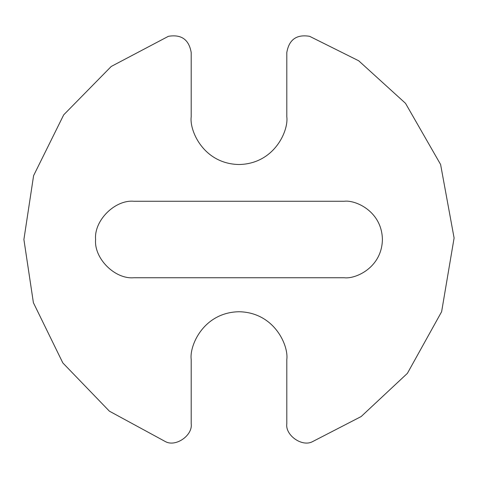 <?xml version="1.0" encoding="UTF-8"?>
<svg xmlns="http://www.w3.org/2000/svg" width="478" height="478" viewBox="0 0 478 478"><rect width="100%" height="100%" fill="white"/><g stroke="black" fill="none" stroke-linecap="round" stroke-linejoin="round"><path stroke-width="0.72" d="M133.84 201.262C114.923 199.553 93.891 220.585 95.6 239.502C93.891 258.425 114.923 279.451 133.84 277.742L344.166 277.742C355.351 279.277 381.88 267.805 382.406 239.502C381.88 211.198 355.351 199.726 344.166 201.262L133.84 201.262L344.166 201.262C355.351 199.726 381.88 211.198 382.406 239.502C381.88 267.805 355.351 279.277 344.166 277.742L133.84 277.742C114.923 279.451 93.891 258.425 95.6 239.502C93.891 220.585 114.923 199.553 133.84 201.262M165.555 441.678L109.384 411.164L62.839 362.933L33.4 302.717L23.9 239.502L33.603 175.623L63.705 114.845L111.231 66.46L168.381 36.322C181.371 34.159 188.983 39.566 191.2 52.55L191.2 116.716C189.282 130.697 203.622 163.864 239 164.516C274.384 163.864 288.724 130.697 286.806 116.716L286.806 52.55C289.023 39.566 296.629 34.159 309.625 36.322L358.685 60.772L405.511 103.326L440.596 164.474L454.1 238.002L441.624 311.716L407.393 373.348L361.165 416.547L312.451 441.678C302.15 447.253 285.085 435.297 286.806 423.705L286.806 359.54C288.724 345.558 274.384 312.391 239 311.74C203.622 312.391 189.282 345.558 191.2 359.54L191.2 423.705C192.921 435.297 175.856 447.253 165.555 441.678C175.856 447.253 192.921 435.297 191.2 423.705L191.2 359.54C189.282 345.558 203.622 312.391 239 311.74C274.384 312.391 288.724 345.558 286.806 359.54L286.806 423.705C285.085 435.297 302.15 447.253 312.451 441.678L361.165 416.547L407.393 373.348L441.624 311.716L454.1 238.002L440.596 164.474L405.511 103.326L358.685 60.772L309.625 36.322C296.629 34.159 289.023 39.566 286.806 52.55L286.806 116.716C288.724 130.697 274.384 163.864 239 164.516C203.622 163.864 189.282 130.697 191.2 116.716L191.2 52.55C188.983 39.566 181.371 34.159 168.381 36.322L111.231 66.46L63.705 114.845L33.603 175.623L23.9 239.502L33.4 302.717L62.839 362.933L109.384 411.164L165.555 441.678"/></g></svg>
